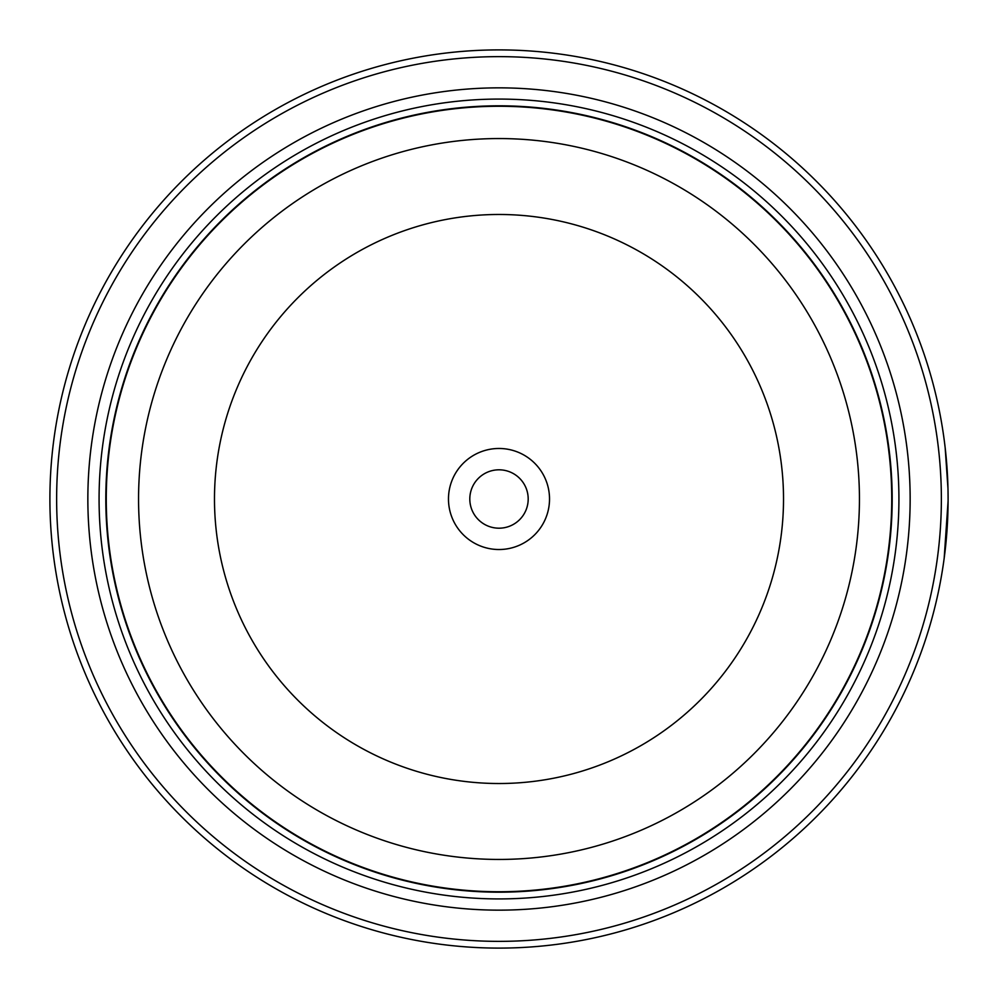 <?xml version="1.0" encoding="UTF-8"?>
<svg xmlns="http://www.w3.org/2000/svg" width="998" height="998" viewBox="0 0 998 998"><rect width="100%" height="100%" fill="white"/><g stroke="black" fill="none" stroke-linecap="round" stroke-linejoin="round"><path stroke-width="1.5" d="M891.963 499A392.963 392.963 0 0 1 499 891.963A392.963 392.963 0 0 1 106.038 499A392.963 392.963 0 0 1 499 106.038A392.963 392.963 0 0 1 891.963 499A392.963 392.963 0 0 0 499 106.038A392.963 392.963 0 0 0 106.038 499M947.975 488.596L945.181 447.89M945.929 454.901L946.665 463.097M948.1 500.821L944.183 558.169M549.524 499A50.524 50.524 0 0 0 499 448.476A50.524 50.524 0 0 0 448.476 499A50.524 50.524 0 0 0 499 549.524A50.524 50.524 0 0 0 549.524 499M528.192 499A29.191 29.191 0 0 0 499 469.809A29.191 29.191 0 0 0 469.809 499A29.191 29.191 0 0 0 499 528.192A29.191 29.191 0 0 0 528.192 499M56.636 499A442.364 442.364 0 0 0 499 941.364A442.364 442.364 0 0 0 941.364 499A442.364 442.364 0 0 0 499 56.636A442.364 442.364 0 0 0 56.636 499M948.1 499A449.1 449.1 0 0 1 499 948.1A449.1 449.1 0 0 1 49.9 499A449.1 449.1 0 0 1 499 49.9A449.1 449.1 0 0 1 948.1 499L948.038 491.652M947.688 518.199L946.129 541.041M945.83 544.085L945.58 546.455M945.518 547.154L947.988 509.205M87.849 499A411.151 411.151 0 0 1 499 87.849A411.151 411.151 0 0 1 910.151 499A411.151 411.151 0 0 1 499 910.151A411.151 411.151 0 0 1 87.849 499M99.076 499A399.924 399.924 0 0 1 499 99.076A399.924 399.924 0 0 1 898.924 499A399.924 399.924 0 0 1 499 898.924A399.924 399.924 0 0 1 99.076 499M892.187 499A393.187 393.187 0 0 1 499 892.187A393.187 393.187 0 0 1 105.813 499A393.187 393.187 0 0 1 499 105.813A393.187 393.187 0 0 1 892.187 499M106.262 499A392.738 392.738 0 0 0 499 891.738A392.738 392.738 0 0 0 891.738 499A392.738 392.738 0 0 0 499 106.262A392.738 392.738 0 0 0 106.262 499M859.44 499A360.44 360.44 0 0 1 499 859.44A360.44 360.44 0 0 1 138.56 499A360.44 360.44 0 0 1 499 138.56A360.44 360.44 0 0 1 859.44 499M214.483 499A284.517 284.517 0 0 0 499 783.517A284.517 284.517 0 0 0 783.517 499A284.517 284.517 0 0 0 499 214.483A284.517 284.517 0 0 0 214.483 499"/></g></svg>
